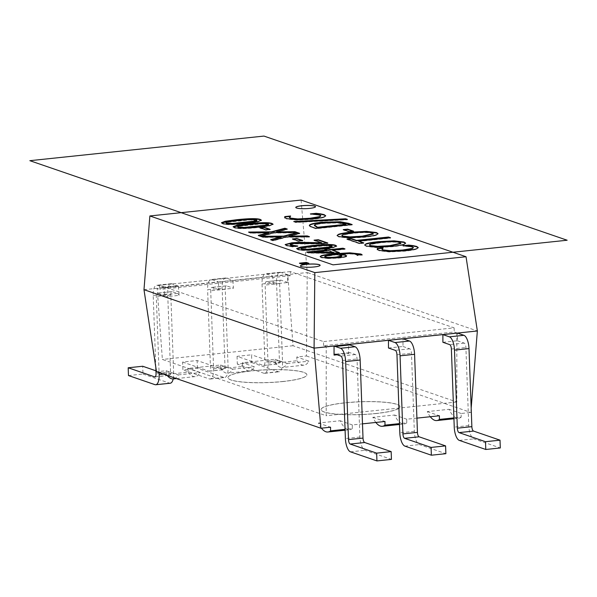 <?xml version="1.0" encoding="UTF-8"?>
<svg xmlns="http://www.w3.org/2000/svg" width="597" height="597" viewBox="0 0 597 597"><rect width="100%" height="100%" fill="white"/><g stroke="black" fill="none" stroke-linecap="round" stroke-linejoin="round"><path stroke-width="0.45" stroke-dasharray="2.98 2.24" d="M312.738 214.047L310.567 214.345L315.126 214.607L319.925 215.45L320.873 216.144M310.403 213.905L310.418 214.293M310.552 213.957L310.567 214.345M315.112 214.219L315.126 214.607M289.403 217.621L290.761 216.435L290.038 216.435M290.746 216.039L290.761 216.435M284.709 217.532L286.508 218.957L296.552 220.166L312.306 219.375C318.432 218.718 322.447 218.002 324.358 217.233L325.671 215.95M284.776 216.987L284.724 217.92L284.776 216.987M293.776 221.502L295.575 222.502L347.409 219.771L346.424 219.435M295.56 222.114L295.575 222.502M347.394 219.383L347.409 219.771M294.761 221.838L293.791 221.89M373.289 234.084L372.297 233.39C369.155 232.375 362.67 232.352 352.864 233.323L343.171 234.912L341.827 235.778M337.148 235.643L338.678 236.927L348.581 238.128L364.439 237.3C370.446 236.658 374.483 235.957 376.55 235.196L378.013 233.86M348.566 237.74L348.581 238.128M390.528 237.74L390.542 238.128L389.669 237.83M347.842 239.352L346.984 239.442L359.461 243.725L363.752 243.278L362.886 242.979M346.969 239.054L346.984 239.442M359.446 243.337L359.461 243.725M363.745 242.889L363.752 243.278M358.551 241.487L390.542 238.128M256.911 220.681L250.203 219.89L228.076 222.226C225.972 222.621 225.479 223.009 226.584 223.405M221.547 222.897L222.554 223.823C225.659 225.002 233.621 224.912 246.434 223.547L257.725 222.024L261.352 220.405M332.126 246.524L325.41 245.733L303.283 248.061C301.187 248.456 300.687 248.852 301.798 249.24M296.754 248.733L297.769 249.665C300.873 250.844 308.828 250.747 321.641 249.382L332.932 247.859L336.566 246.248M325.335 256.046L325.246 257.322M341.663 256.382L340.954 255.568L336.178 254.829L325.35 256.441M336.163 254.434L336.178 254.829M328.126 258.18L328.141 258.568L338.715 258.113C342.932 257.665 345.462 257.15 346.297 256.561M339.686 254.464C347.864 253.718 353.409 253.815 356.327 254.747L357.394 255.546L362.073 255.053L361.595 254.718M357.379 255.158L357.394 255.546M362.058 254.665L362.073 255.053M320.216 256.77L321.261 257.74L328.141 258.568M300.291 263.456L299.44 263.546L301.925 264.404L308.865 263.673L307.992 263.374M299.425 263.158L299.44 263.546M301.91 264.016L301.925 264.404M308.85 263.284L308.865 263.673M333.842 252.8L328.619 251.001L314.447 252.494M328.604 250.613L328.619 251.001M325.626 249.591L324.775 249.68L326.619 250.315M324.761 249.292L324.775 249.68M307.574 252.322L306.716 252.412L308.627 253.068L334.268 253.486L339.387 252.949L338.514 252.65M306.701 252.024L306.716 252.412M308.612 252.68L308.627 253.068M334.253 253.098L334.268 253.486M339.372 252.561L339.387 252.949M332.529 250.591L344.999 249.285L344.126 248.986M344.984 248.897L344.999 249.285M314.925 240.457L314.067 240.546L321.693 243.158M314.052 240.151L314.067 240.546M285.254 244.748L286.493 245.807L292.642 246.942L297.821 246.397L295.813 246.218M292.627 246.554L292.642 246.942M297.806 246.009L297.821 246.397M290.135 244.927L294.209 243.867L322.701 243.927L327.843 243.389L326.969 243.091M322.686 243.539L322.701 243.927M327.828 243.001L327.843 243.389M293.284 239.248L292.433 239.337L298.306 241.352L302.716 240.889L301.843 240.591M292.418 238.949L292.433 239.337M298.291 240.964L298.306 241.352M302.701 240.501L302.716 240.889M262.09 236.696L261.001 236.703L263.225 237.464L281.202 237.27M260.986 236.315L261.001 236.703M263.21 237.076L263.225 237.464M271.329 239.867L270.695 240.031L273.06 240.845L286.381 237.3L309.492 237.084L308.388 236.703M270.68 239.643L270.695 240.031M273.045 240.457L273.06 240.845M286.366 236.905L286.381 237.3M309.477 236.696L309.492 237.084M288.955 236.516L299.649 233.703L299 233.479M299.634 233.315L299.649 233.703M249.703 232.434L248.613 232.449L250.837 233.211L268.814 233.017M248.598 232.054L248.613 232.449M250.822 232.823L250.837 233.211M258.941 235.614L258.307 235.778L260.673 236.591L273.993 233.039L297.105 232.83L296 232.449M258.292 235.39L258.307 235.778M260.658 236.203L260.673 236.591M273.978 232.651L273.993 233.039M297.09 232.442L297.105 232.83M276.568 232.263L287.261 229.449L286.612 229.226M287.247 229.054L287.261 229.449M260.762 228.069L259.904 228.158L265.777 230.181L270.187 229.718L269.322 229.42M259.889 227.77L259.904 228.158M265.762 229.793L265.777 230.181M270.172 229.33L270.187 229.718M268.56 224.681L261.844 223.897L239.718 226.226C237.621 226.621 237.121 227.017 238.233 227.405M233.196 226.897L234.203 227.83C237.307 229.002 245.27 228.912 258.076 227.547L269.366 226.024L273.001 224.405M405.281 245.845L403.109 246.136L407.669 246.397L412.467 247.24L413.408 247.934M402.945 245.695L402.96 246.083M403.094 245.748L403.109 246.136M407.654 246.009L407.669 246.397M381.946 249.419L383.304 248.225L382.58 248.225M383.289 247.837L383.304 248.225M377.252 249.322L379.05 250.747L389.095 251.956L404.848 251.173C410.975 250.516 414.99 249.8 416.9 249.031L418.213 247.748M377.319 248.785L377.267 249.71L377.319 248.785M400.863 243.554L399.871 242.86C396.721 241.845 390.244 241.822 380.431 242.792L370.737 244.382L369.394 245.248M364.722 245.121L366.245 246.404L376.147 247.598L392.005 246.77C398.012 246.128 402.05 245.427 404.124 244.666L405.579 243.33M376.132 247.21L376.147 247.598M344.126 229.905L343.268 230.002L349.141 232.017L353.551 231.554L352.678 231.255M343.253 229.606L343.268 230.002M349.126 231.629L349.141 232.017M353.536 231.166L353.551 231.554M314.5 225.047L314.38 225.793M345.939 224.681L337.671 222.92L323.925 223.39C318.343 223.979 315.201 224.659 314.515 225.435M337.656 222.532L337.671 222.92M309.686 225.338C308.806 225.867 309.694 226.606 312.365 227.547L315.895 228.763L352.178 224.95L351.305 224.651M315.88 228.375L315.895 228.763M352.163 224.562L352.178 224.95M273.344 284.038L272.784 276.15L287.299 274.627L287.858 282.508L273.344 284.038L266.553 281.702A3.948 1.515 -96 0 0 266.284 281.672A3.948 1.515 -96 0 0 265.143 285.06L268.008 363.125A11.85 4.537 84 0 1 264.59 373.312A11.85 4.537 84 0 1 263.777 373.207L237.322 364.118L251.837 362.595L251.546 354.805L237.039 356.334L263.493 365.424A3.948 1.515 -96 0 0 263.762 365.454A3.948 1.515 -96 0 0 264.904 362.058L262.038 283.993A11.85 4.537 84 0 1 265.456 273.814A11.85 4.537 84 0 1 266.269 273.911L272.784 276.15L232.875 280.351L233.434 288.232L218.92 289.754L218.36 281.874L232.875 280.351L226.353 278.105A11.85 4.537 -96 0 0 225.547 278.008A11.85 4.537 -96 0 0 222.129 288.194L224.987 366.26A3.948 1.515 84 0 1 223.853 369.647A3.948 1.515 84 0 1 223.584 369.618L197.122 360.528L182.607 362.051L182.898 369.841L197.413 368.319L223.868 377.408A11.85 4.537 -96 0 0 224.673 377.505A11.85 4.537 -96 0 0 228.091 367.319L225.233 289.254A3.948 1.515 84 0 1 226.367 285.866A3.948 1.515 84 0 1 226.644 285.896L233.434 288.232M262.038 283.993L276.553 282.471A11.85 4.537 -96 0 1 279.971 272.292A11.85 4.537 -96 0 1 280.784 272.389L287.299 274.627L307.254 272.53L306.44 355.984L296.776 357.006L297.045 360.737L275.269 363.028L275.008 359.29L242.352 362.722L242.613 366.461L220.845 368.745L220.584 365.013L187.928 368.446L188.189 372.177L166.421 374.468L166.16 370.73L156.496 371.744M143.981 289.687L218.36 281.874L211.845 279.635A11.85 4.537 84 0 0 211.032 279.538A11.85 4.537 84 0 0 207.614 289.717L222.129 288.194M178.473 286.433L179.107 295.351L164.593 296.881L163.959 287.955L178.473 286.433A14.216 5.44 -96 0 0 177.205 285.642L171.929 283.829A11.85 4.537 -96 0 0 171.123 283.732A11.85 4.537 -96 0 0 167.705 293.911L170.563 371.976A3.948 1.515 84 0 1 169.429 375.371A3.948 1.515 84 0 1 169.152 375.334L155.951 370.804M388.475 348.006L402.99 346.484L402.975 338.79M362.491 423.855L352.32 424.922L352.327 428.571L345.059 429.333M416.915 418.131L406.751 419.206L406.758 422.848L399.483 423.616M471.182 408.109L470.832 412.467L461.175 413.482L461.183 417.131L453.907 417.893M442.899 342.29L457.414 340.76L457.399 333.066M337.104 354.775L348.566 353.573L348.551 344.865L334.036 346.387M376.05 413.467A39.492 6.395 177.9 0 1 321.067 409.579A39.492 6.395 177.9 0 1 360.297 401.736A39.492 6.395 177.9 0 1 399.997 406.684A39.492 6.395 177.9 0 1 376.05 413.467M376.058 413.542A39.492 6.395 -2.1 0 0 399.997 406.766A39.492 6.395 -2.1 0 0 360.304 401.818A39.492 6.395 -2.1 0 0 321.074 409.654A39.492 6.395 -2.1 0 0 376.058 413.542M282.933 381.468A39.492 6.395 177.9 0 1 227.95 377.588A39.492 6.395 177.9 0 1 267.18 369.744A39.492 6.395 177.9 0 1 306.873 374.692A39.492 6.395 177.9 0 1 282.933 381.468M282.933 381.55A39.492 6.395 -2.1 0 0 306.88 374.767A39.492 6.395 -2.1 0 0 267.18 369.827A39.492 6.395 -2.1 0 0 227.95 377.662A39.492 6.395 -2.1 0 0 282.933 381.55M352.327 428.571A30.014 11.485 84 0 1 349.693 429.721A30.014 11.485 84 0 1 340.178 420.751L318.402 423.034A30.014 11.485 -96 0 0 321.44 428.168M352.32 424.922L340.178 420.751M318.402 423.034L330.551 427.213M406.758 422.848A30.014 11.485 84 0 1 404.117 423.997A30.014 11.485 84 0 1 394.602 415.027L372.827 417.318A30.014 11.485 -96 0 0 375.864 422.452M406.751 419.206L394.602 415.027M372.827 417.318L384.975 421.489M461.183 417.131A30.014 11.485 84 0 1 458.548 418.281A30.014 11.485 84 0 1 449.026 409.311L427.258 411.594A30.014 11.485 -96 0 0 430.295 416.728M461.175 413.482L449.026 409.311M427.258 411.594L439.407 415.773M166.16 370.73L178.309 374.901A30.014 11.485 84 0 1 175.324 378.214M167.13 375.401A30.014 11.485 84 0 1 166.421 374.468M188.189 372.177A30.014 11.485 -96 0 0 195.115 376.61A30.014 11.485 -96 0 0 200.077 372.618L187.928 368.446M178.309 374.901L200.077 372.618M220.584 365.013L232.733 369.185A30.014 11.485 84 0 1 227.77 373.177A30.014 11.485 84 0 1 220.845 368.745M242.613 366.461A30.014 11.485 -96 0 0 249.539 370.894A30.014 11.485 -96 0 0 254.501 366.894L242.352 362.722M232.733 369.185L254.501 366.894M275.008 359.29L287.157 363.461A30.014 11.485 84 0 1 282.194 367.461A30.014 11.485 84 0 1 275.269 363.028M297.045 360.737A30.014 11.485 -96 0 0 303.963 365.17A30.014 11.485 -96 0 0 308.925 361.178L296.776 357.006M287.157 363.461L308.925 361.178M295.784 207.465A9.873 1.597 -2.1 0 0 295.784 207.502A9.873 1.597 -2.1 0 0 305.709 208.734A9.873 1.597 -2.1 0 0 315.514 206.778A9.873 1.597 -2.1 0 0 315.507 206.741M300.403 266.023A9.873 1.597 -2.1 0 0 300.403 266.061A9.873 1.597 -2.1 0 0 310.321 267.299A9.873 1.597 -2.1 0 0 320.134 265.337A9.873 1.597 -2.1 0 0 320.126 265.299M301.089 200.062L307.254 272.53L477.354 330.969M306.44 355.984L470.832 412.467M348.566 353.573A6.321 2.418 84 0 1 349.641 352.67A6.321 2.418 84 0 1 350.073 352.723L355.349 354.536A3.948 1.515 84 0 1 357.043 358.961L359.909 437.026A11.85 4.537 -96 0 0 364.991 450.31L391.453 459.399M155.824 367.356L153.19 295.433A11.85 4.537 84 0 1 156.608 285.254A11.85 4.537 84 0 1 157.414 285.351L162.697 287.164A14.216 5.44 84 0 1 163.959 287.955M164.593 296.881A6.321 2.418 -96 0 0 162.981 294.955L157.705 293.142A3.948 1.515 -96 0 0 157.429 293.112A3.948 1.515 -96 0 0 156.295 296.5L159.086 372.632M128.474 375.558L142.981 374.035L142.698 366.245M142.981 374.035L169.444 383.125A11.85 4.537 -96 0 0 170.249 383.222M173.205 378.908A11.85 4.537 -96 0 0 173.667 373.043L170.809 294.978A3.948 1.515 84 0 1 171.943 291.582A3.948 1.515 84 0 1 172.22 291.62L177.496 293.433A6.321 2.418 84 0 1 179.107 295.351M197.413 368.319L197.122 360.528M218.92 289.754L212.129 287.418A3.948 1.515 -96 0 0 211.86 287.388A3.948 1.515 -96 0 0 210.719 290.784L213.584 368.849A11.85 4.537 84 0 1 210.166 379.028A11.85 4.537 84 0 1 209.353 378.931L182.898 369.841M182.607 362.051L209.069 371.14A3.948 1.515 -96 0 0 209.338 371.177A3.948 1.515 -96 0 0 210.48 367.782L207.614 289.717M237.039 356.334L237.322 364.118M276.553 282.471L279.418 360.536A3.948 1.515 84 0 1 278.277 363.931A3.948 1.515 84 0 1 278.008 363.894L251.546 354.805M287.858 282.508L281.068 280.18A3.948 1.515 84 0 0 280.799 280.142L266.284 281.672M251.837 362.595L278.292 371.685A11.85 4.537 -96 0 0 279.105 371.782A11.85 4.537 -96 0 0 282.523 361.603L279.657 283.538A3.948 1.515 84 0 1 280.799 280.142M402.99 346.484L409.773 348.812A3.948 1.515 84 0 1 411.475 353.245L414.333 431.31A11.85 4.537 -96 0 0 419.415 444.593L445.877 453.683M457.414 340.76L464.205 343.096A3.948 1.515 84 0 1 465.899 347.521L468.757 425.586A11.85 4.537 -96 0 0 473.846 438.87L500.301 447.959M323.634 345.715L323.484 341.581L159.668 285.299L159.817 289.433L157.175 288.53L162.384 359.454L326.201 415.736L326.223 346.603L323.634 345.715L454.257 331.992L456.847 332.88L326.223 346.603M456.847 332.88L456.824 402.005L293 345.723L287.799 274.799L290.433 275.702L290.284 271.568L454.108 327.85L323.484 341.581M454.108 327.85L454.257 331.992M456.824 402.005L326.201 415.736M293 345.723L162.384 359.454M290.433 275.702L159.817 289.433M290.284 271.568L159.668 285.299M287.799 274.799L157.175 288.53M319.91 215.062L319.925 215.45M289.47 216.965L289.485 217.353M286.493 218.569L286.508 218.957M296.537 219.771L296.552 220.166M312.298 218.987L312.306 219.375M324.343 216.845L324.358 217.233M343.156 234.524L343.171 234.912M352.849 232.934L352.864 233.323M338.663 236.539L338.678 236.927M364.424 236.912L364.439 237.3M376.543 234.808L376.55 235.196M228.061 221.838L228.076 222.226M256.3 219.89L256.314 220.278M250.188 219.502L250.203 219.89M222.547 223.435L222.554 223.823M246.419 223.159L246.434 223.547M303.269 247.673L303.283 248.061M331.507 245.725L331.522 246.121M325.395 245.345L325.41 245.733M297.754 249.277L297.769 249.665M321.626 248.994L321.641 249.382M340.939 255.18L340.954 255.568M333.827 254.665L333.842 255.053M338.7 257.725L338.715 258.113M356.312 254.359L356.327 254.747M321.246 257.344L321.261 257.74M286.478 245.419L286.493 245.807M290.411 244.218L290.418 244.606M294.194 243.479L294.209 243.867M310.201 243.173L310.216 243.561M239.703 225.838L239.718 226.226M267.941 223.89L267.956 224.278M261.829 223.502L261.844 223.897M234.188 227.435L234.203 227.83M258.061 227.158L258.076 227.547M412.452 246.852L412.467 247.24M382.005 248.755L382.02 249.143M379.035 250.359L379.05 250.747M389.08 251.568L389.095 251.956M404.833 250.777L404.848 251.173M416.885 248.643L416.9 249.031M370.722 243.994L370.737 244.382M380.423 242.404L380.431 242.792M366.23 246.009L366.245 246.404M391.99 246.382L392.005 246.77M404.109 244.277L404.124 244.666M344.357 223.748L344.372 224.136M323.91 223.002L323.925 223.39M312.35 227.158L312.365 227.547M350.476 451.832L364.991 450.31M359.909 437.026L345.394 438.556M342.536 360.491L357.043 358.961M355.349 354.536L340.835 356.058M335.559 354.245L350.073 352.723M162.697 287.164L177.205 285.642M169.444 383.125L154.929 384.647M155.168 376.804L169.152 375.334M170.563 371.976L156.048 373.498M163.406 374.118L173.667 373.043M153.19 295.433L167.705 293.911M170.809 294.978L156.295 296.5M171.929 283.829L157.414 285.351M157.705 293.142L172.22 291.62M177.496 293.433L162.981 294.955M212.129 287.418L226.644 285.896M223.868 377.408L209.353 378.931M213.584 368.849L228.091 367.319M209.069 371.14L223.584 369.618M224.987 366.26L210.48 367.782M225.233 289.254L210.719 290.784M226.353 278.105L211.845 279.635M280.784 272.389L266.269 273.911M263.493 365.424L278.008 363.894M278.292 371.685L263.777 373.207M268.008 363.125L282.523 361.603M279.418 360.536L264.904 362.058M279.657 283.538L265.143 285.06M266.553 281.702L281.068 280.18M409.773 348.812L395.266 350.342M404.908 446.116L419.415 444.593M414.333 431.31L399.818 432.832M396.96 354.767L411.475 353.245M464.205 343.096L449.69 344.618M459.332 440.392L473.846 438.87M468.757 425.586L454.242 427.116M451.384 349.051L465.899 347.521M284.605 217.181L284.62 217.569M325.708 215.763L325.723 216.151M337.104 235.457L337.111 235.845M378.05 233.658L378.065 234.054M221.465 222.703L221.48 223.091M261.419 220.211L261.434 220.599M296.679 248.539L296.694 248.927M336.626 246.054L336.641 246.442M346.648 255.695L346.663 256.083M320.149 256.583L320.164 256.971M285.179 244.546L285.194 244.934M233.114 226.703L233.128 227.091M273.068 224.211L273.083 224.599M377.147 248.971L377.162 249.359M418.251 247.554L418.266 247.942M364.67 244.927L364.685 245.315M405.624 243.136L405.639 243.524M345.088 430.206L349.693 429.721M399.512 424.482L404.117 423.997M453.936 418.766L458.548 418.281M195.115 376.61L176.384 378.58M249.539 370.894L227.77 373.177M303.963 365.17L282.194 367.461M349.641 352.67L335.126 354.193M154.914 376.894L169.429 375.371M171.123 283.732L156.608 285.254M171.943 291.582L157.429 293.112M210.166 379.028L224.673 377.505M209.338 371.177L223.853 369.647M225.547 278.008L211.032 279.538M226.367 285.866L211.86 287.388M264.59 373.312L279.105 371.782M263.762 365.454L278.277 363.931M279.971 272.292L265.456 273.814"/><path stroke-width="0.9" d="M320.283 213.793L324.111 214.629L325.708 215.763L324.343 216.845C322.432 217.614 318.417 218.33 312.298 218.987L296.537 219.771L286.493 218.569L284.709 217.532L284.762 216.599L290.582 215.987L289.47 216.965L290.627 218.136L297.791 218.927L310.142 218.248L319.679 216.599L320.858 215.756L319.91 215.062L310.403 213.905L316.164 213.301L320.283 213.793L320.298 214.181L316.179 213.689L312.738 214.047M325.671 215.95L324.126 215.017L320.298 214.181M316.164 213.301L316.179 213.689M320.858 215.756L319.693 216.995L310.156 218.636L297.806 219.315L290.642 218.524L289.485 217.353M297.791 218.927L297.806 219.315M289.47 216.965L289.403 217.621M290.038 216.435L284.776 216.987L284.724 217.92M284.709 217.532L284.776 216.987M295.56 222.114L293.776 221.502L345.633 218.778L347.394 219.383L295.56 222.114M346.424 219.435L294.761 221.838M345.633 218.778L345.648 219.166M341.812 235.39L342.835 236.487L350.051 237.278L362.282 236.561L373.289 234.084L372.289 233.002C369.14 231.987 362.655 231.964 352.849 232.934L343.156 234.524L341.812 235.39L342.827 236.099L350.036 236.89L362.275 236.173L373.282 233.696M338.566 234.308C340.611 233.546 344.656 232.845 350.7 232.196L366.528 231.367L376.476 232.569L378.05 233.658L376.543 234.808C374.468 235.569 370.431 236.27 364.424 236.912L348.566 237.74L338.663 236.539L337.104 235.457L338.566 234.308L337.148 235.643M378.013 233.86L376.491 232.957L366.543 231.755L350.715 232.584C344.67 233.233 340.626 233.934 338.581 234.696M389.669 237.83L388.475 237.419L356.484 240.778L351.282 238.994L347.842 239.352M388.46 237.031L390.528 237.74L358.536 241.098L363.745 242.889L359.446 243.337L346.969 239.054L351.267 238.599L356.469 240.39L388.46 237.031L388.475 237.419M356.469 240.39L356.484 240.778M351.267 238.599L351.282 238.994M362.886 242.979L358.536 241.098M238.576 220.48L228.061 221.838C225.957 222.233 225.465 222.621 226.569 223.009L232.711 223.405L254.718 221.099C256.897 220.703 257.426 220.3 256.3 219.89L250.188 219.502L238.576 220.48M226.569 223.009L225.979 222.614L226.584 223.405L232.726 223.793L254.725 221.487C256.911 221.091 257.441 220.689 256.314 220.278M256.911 220.681L256.3 219.89M222.547 223.435L221.465 222.703L225.211 221.271L236.464 219.748C249.24 218.39 257.195 218.301 260.329 219.465L261.419 220.211L257.71 221.636L246.419 223.159C233.606 224.517 225.651 224.614 222.547 223.435M261.352 220.405L260.344 219.853C257.21 218.689 249.255 218.778 236.479 220.136L221.547 222.897M313.791 246.315L303.269 247.673C301.172 248.068 300.672 248.464 301.783 248.852L307.918 249.248L329.925 246.942C332.111 246.539 332.641 246.136 331.507 245.725L325.395 245.345L313.791 246.315M301.783 248.852L301.194 248.456L301.209 248.845L301.798 249.24L307.933 249.636L329.94 247.33C332.126 246.934 332.648 246.531 331.522 246.121M332.126 246.524L331.507 245.725M297.754 249.277L296.679 248.539L300.418 247.113L311.679 245.591C324.455 244.233 332.402 244.136 335.536 245.307L336.626 246.054L332.917 247.471L321.626 248.994C308.813 250.359 300.858 250.449 297.754 249.277M336.566 246.248L335.551 245.695C332.417 244.524 324.462 244.621 311.686 245.979L296.754 248.733M325.246 257.322L324.641 256.523L325.246 257.322C327.111 257.934 330.828 257.956 336.402 257.411L341.663 256.382L341.865 255.732L336.163 254.434L325.335 256.046L325.231 256.934C327.096 257.538 330.813 257.568 336.387 257.023L341.648 255.994L341.663 256.382M357.282 255.12L356.312 254.359C353.402 253.427 347.85 253.329 339.671 254.076L345.432 254.919L346.282 256.173C345.447 256.762 342.917 257.277 338.7 257.725L328.126 258.18L321.246 257.344L320.149 256.583L321.067 255.822C322.47 255.18 326.38 254.516 332.82 253.829L349.76 252.815L360.797 254.009L362.058 254.665L357.305 255.046L357.319 255.434M346.648 255.695L346.282 256.173M346.297 256.561L345.447 255.307L339.686 254.464L339.671 254.076M362.073 255.053L360.812 254.397L349.775 253.203L332.827 254.218C326.395 254.904 322.477 255.568 321.082 256.21L320.216 256.77M306.358 262.426L308.85 263.284L301.91 264.016L299.425 263.158L306.358 262.426L306.373 262.814L300.291 263.456M307.992 263.374L306.373 262.814M314.432 252.106L314.447 252.494L333.842 252.8L328.604 250.613L314.432 252.106L333.827 252.412M328.671 248.882L330.522 249.516L342.984 248.21L344.984 248.897L332.514 250.203L339.372 252.561L334.253 253.098L308.612 252.68L306.701 252.024L326.604 249.927L324.761 249.292L328.671 248.882L328.686 249.27L325.626 249.591M326.604 249.927L326.619 250.315L307.574 252.322M338.514 252.65L332.514 250.203M344.126 248.986L342.999 248.598L330.529 249.904L328.686 249.27M342.984 248.21L342.999 248.598M330.522 249.516L330.529 249.904M318.261 239.71L327.828 243.001L322.686 243.539L294.194 243.479L290.411 244.218L290.836 245.024L297.806 246.009L292.627 246.554L286.478 245.419L285.179 244.546L291.821 242.778L299.888 242.292L321.679 242.77L314.052 240.151L318.261 239.71L318.276 240.098L314.925 240.457M321.679 242.77L321.693 243.158L299.903 242.68L291.836 243.166L285.254 244.748M308.164 242.352L308.179 242.74M299.888 242.292L299.903 242.68M294.187 245.658L294.202 246.054L290.851 245.412L290.418 244.606M295.813 246.218L294.202 246.054M290.411 244.218L290.135 244.927M326.969 243.091L318.276 240.098M296.828 238.479L302.701 240.501L298.291 240.964L292.418 238.949L296.828 238.479L296.843 238.875L293.284 239.248M301.843 240.591L296.843 238.875M297.269 232.502L299.634 233.315L288.941 236.128L307.254 235.934L309.477 236.696L286.366 236.905L273.045 240.457L270.68 239.643L281.187 236.882L263.21 237.076L260.986 236.315L283.717 236.106L297.269 232.502L297.284 232.89L283.732 236.494L262.09 236.696M283.717 236.106L283.732 236.494M281.187 236.882L281.202 237.27L271.329 239.867M308.388 236.703L288.955 236.516L288.941 236.128M307.254 235.934L307.268 236.322M299 233.479L297.284 232.89M284.881 228.241L287.247 229.054L276.553 231.875L294.866 231.673L297.09 232.442L273.978 232.651L260.658 236.203L258.292 235.39L268.799 232.629L250.822 232.823L248.598 232.054L271.329 231.845L284.881 228.241L284.896 228.636L271.344 232.233L249.703 232.434M271.329 231.845L271.344 232.233M268.799 232.629L268.814 233.017L258.941 235.614M296 232.449L294.881 232.061L276.568 232.263L276.553 231.875M294.866 231.673L294.881 232.061M286.612 229.226L284.896 228.636M264.299 227.308L270.172 229.33L265.762 229.793L259.889 227.77L264.299 227.308L264.314 227.696L260.762 228.069M269.322 229.42L264.314 227.696M250.225 224.479L239.703 225.838C237.606 226.233 237.106 226.621 238.218 227.017L244.352 227.405L266.359 225.099C268.546 224.703 269.075 224.3 267.941 223.89L261.829 223.502L250.225 224.479M238.218 227.017L237.628 226.621L238.233 227.405L244.367 227.8L266.374 225.487C268.56 225.091 269.09 224.688 267.956 224.278M268.56 224.681L267.941 223.89M234.188 227.435L233.114 226.703L236.86 225.27L248.113 223.748C260.889 222.39 268.844 222.3 271.971 223.465L273.068 224.211L269.351 225.636L258.061 227.158C245.255 228.524 237.293 228.614 234.188 227.435M273.001 224.405L271.986 223.853C268.859 222.688 260.904 222.785 248.128 224.144L233.196 226.897M412.826 245.583L416.654 246.427L418.251 247.554L416.885 248.643C414.975 249.412 410.96 250.121 404.833 250.777L389.08 251.568L379.035 250.359L377.252 249.322L377.304 248.389L383.125 247.777L382.005 248.755L383.17 249.934L390.334 250.718L402.684 250.039L412.221 248.397L413.4 247.546L412.452 246.852L402.945 245.695L408.706 245.091L412.826 245.583L412.84 245.971L408.721 245.479L405.281 245.845M418.213 247.748L416.669 246.815L412.84 245.971M408.706 245.091L408.721 245.479M413.4 247.546L412.236 248.785L402.699 250.434L390.348 251.106L383.184 250.322L382.02 249.143M390.334 250.718L390.348 251.106M382.005 248.755L381.946 249.419M382.58 248.225L377.319 248.785L377.267 249.71M377.252 249.322L377.319 248.785M369.379 244.86L370.409 245.957L377.617 246.748L389.856 246.031L400.863 243.554L399.856 242.472C396.707 241.457 390.229 241.434 380.423 242.404L370.722 243.994L369.379 244.86L370.394 245.568L377.602 246.36L389.841 245.643L400.848 243.166M366.133 243.777C368.185 243.016 372.229 242.315 378.267 241.666L394.095 240.837L404.042 242.039L405.624 243.136L404.109 244.277C402.035 245.039 397.998 245.74 391.99 246.382L376.132 247.21L366.23 246.009L364.67 244.927L366.133 243.777L364.722 245.121M405.579 243.33L404.057 242.427L394.11 241.225L378.282 242.054C372.237 242.703 368.192 243.412 366.148 244.166M347.663 229.144L353.536 231.166L349.126 231.629L343.253 229.606L347.663 229.144L347.678 229.532L344.126 229.905M352.678 231.255L347.678 229.532M314.515 225.435L316.44 227.076L318.007 227.614L345.939 224.681L344.357 223.748L337.656 222.532L323.91 223.002C318.328 223.591 315.186 224.271 314.5 225.047L314.38 225.793M314.5 225.047L318.007 227.614M317.992 227.226L345.924 224.285M340.186 221.748L348.596 223.33L352.163 224.562L315.88 228.375L312.35 227.158C309.679 226.218 308.791 225.479 309.671 224.942C310.738 223.912 314.791 223.017 321.813 222.256L340.186 221.748L340.2 222.136L321.828 222.644C314.806 223.405 310.753 224.3 309.686 225.338L309.485 225.614M309.44 225.42L309.671 224.942L309.686 225.338M351.305 224.651L340.2 222.136M314.82 272.62L149.877 215.957L301.089 200.062L466.033 256.732L314.82 272.62L314.082 348.133L143.981 289.687L156.496 371.744L320.895 428.228L314.082 348.133L388.46 340.312L388.475 348.006L395.266 350.342A3.948 1.515 -96 0 1 396.96 354.767L399.818 432.832A11.85 4.537 84 0 0 404.908 446.116L431.362 455.205L431.079 447.414L445.586 445.892L419.131 436.803A3.948 1.515 84 0 1 417.437 432.377L414.579 354.312A11.85 4.537 -96 0 0 409.49 341.029L402.975 338.79L388.46 340.312L394.975 342.551A11.85 4.537 84 0 1 400.065 355.834L402.923 433.9A3.948 1.515 -96 0 0 404.617 438.325L431.079 447.414M301.761 205.726A9.873 1.597 177.9 0 1 315.507 206.696A9.873 1.597 177.9 0 1 305.701 208.659A9.873 1.597 177.9 0 1 295.776 207.42A9.873 1.597 177.9 0 1 301.761 205.726M306.38 264.292A9.873 1.597 177.9 0 1 320.126 265.262A9.873 1.597 177.9 0 1 310.321 267.225A9.873 1.597 177.9 0 1 300.395 265.986A9.873 1.597 177.9 0 1 306.38 264.292M471.182 408.109L477.354 330.969L442.884 334.596L442.899 342.29L449.69 344.618A3.948 1.515 -96 0 1 451.384 349.051L454.242 427.116A11.85 4.537 84 0 0 459.332 440.392L485.786 449.481L485.503 441.698L500.017 440.168L500.301 447.959L485.786 449.481M457.399 333.066L463.914 335.305A11.85 4.537 -96 0 1 469.003 348.588L454.489 350.118A11.85 4.537 84 0 0 449.399 336.835L442.884 334.596L402.975 338.79M320.895 428.228L330.551 427.213L330.559 430.855L345.059 429.333M362.491 423.855L384.975 421.489L384.983 425.139L399.483 423.616M416.915 418.131L439.407 415.773L439.407 419.422L453.907 417.893M391.162 451.608L391.453 459.399L376.938 460.921L376.655 453.138L391.162 451.608L364.707 442.519A3.948 1.515 84 0 1 363.013 438.094L360.148 360.028A11.85 4.537 -96 0 0 355.066 346.745L349.79 344.932A14.216 5.44 -96 0 0 348.82 344.812L334.305 346.342A14.216 5.44 84 0 0 334.036 346.387L334.051 355.096L337.104 354.775M321.44 428.168A30.014 11.485 -96 0 0 327.925 432.004A30.014 11.485 -96 0 0 330.559 430.855M375.864 422.452A30.014 11.485 -96 0 0 382.349 426.288A30.014 11.485 -96 0 0 384.983 425.139M430.295 416.728A30.014 11.485 -96 0 0 436.773 420.564A30.014 11.485 -96 0 0 439.407 419.422M175.324 378.214A30.014 11.485 84 0 1 173.346 378.901A30.014 11.485 84 0 1 167.13 375.401M315.507 206.741A9.873 1.597 -2.1 0 0 301.769 205.808A9.873 1.597 -2.1 0 0 295.784 207.465M320.126 265.299A9.873 1.597 -2.1 0 0 306.388 264.367A9.873 1.597 -2.1 0 0 300.403 266.023M477.354 330.969L466.033 256.732M143.981 289.687L149.877 215.957M334.305 346.342A14.216 5.44 84 0 1 335.275 346.461L340.551 348.275A11.85 4.537 84 0 1 345.641 361.558L348.499 439.616A3.948 1.515 -96 0 0 350.193 444.049L376.655 453.138M376.938 460.921L350.476 451.832A11.85 4.537 84 0 1 345.394 438.556L342.536 360.491A3.948 1.515 -96 0 0 340.835 356.058L335.559 354.245A6.321 2.418 -96 0 0 335.126 354.193A6.321 2.418 -96 0 0 334.051 355.096M155.951 370.804L142.698 366.245L128.183 367.774L154.645 376.864A3.948 1.515 -96 0 0 154.914 376.894A3.948 1.515 -96 0 0 156.048 373.498L155.824 367.356M128.183 367.774L128.474 375.558L154.929 384.647A11.85 4.537 84 0 0 155.735 384.752L170.249 383.222A11.85 4.537 -96 0 0 173.205 378.908M159.086 372.632L159.153 374.565A11.85 4.537 84 0 1 155.735 384.752M445.586 445.892L445.877 453.683L431.362 455.205M469.003 348.588L471.861 426.654A3.948 1.515 84 0 0 473.555 431.079L500.017 440.168M454.489 350.118L457.347 428.183A3.948 1.515 -96 0 0 459.041 432.609L485.503 441.698M567.15 240.233L333.029 264.844L29.85 160.683L263.971 136.079L567.15 240.233M324.111 214.629L324.126 215.017M319.679 216.599L319.693 216.995M310.142 218.248L310.156 218.636M290.627 218.136L290.642 218.524M342.827 236.099L342.835 236.487M350.036 236.89L350.051 237.278M362.275 236.173L362.282 236.561M376.476 232.569L376.491 232.957M366.528 231.367L366.543 231.755M350.7 232.196L350.715 232.584M232.711 223.405L232.726 223.793M244.307 222.427L244.322 222.823M254.718 221.099L254.725 221.487M236.464 219.748L236.479 220.136M260.329 219.465L260.344 219.853M307.918 249.248L307.933 249.636M319.514 248.27L319.529 248.658M329.925 246.942L329.94 247.33M311.679 245.591L311.686 245.979M335.536 245.307L335.551 245.695M336.387 257.023L336.402 257.411M345.432 254.919L345.447 255.307M360.797 254.009L360.812 254.397M349.76 252.815L349.775 253.203M332.82 253.829L332.827 254.218M321.067 255.822L321.082 256.21M291.821 242.778L291.836 243.166M290.836 245.024L290.851 245.412M244.352 227.405L244.367 227.8M255.949 226.435L255.964 226.823M266.359 225.099L266.374 225.487M248.113 223.748L248.128 224.144M271.971 223.465L271.986 223.853M416.654 246.427L416.669 246.815M412.221 248.397L412.236 248.785M402.684 250.039L402.699 250.434M383.17 249.934L383.184 250.322M370.394 245.568L370.409 245.957M377.602 246.36L377.617 246.748M389.841 245.643L389.856 246.031M404.042 242.039L404.057 242.427M394.095 240.837L394.11 241.225M378.267 241.666L378.282 242.054M316.425 226.681L316.44 227.076M321.813 222.256L321.828 222.644M348.596 223.33L348.611 223.718M349.79 344.932L335.275 346.461M364.707 442.519L350.193 444.049M348.499 439.616L363.013 438.094M360.148 360.028L345.641 361.558M340.551 348.275L355.066 346.745M154.645 376.864L155.168 376.804M159.153 374.565L163.406 374.118M419.131 436.803L404.617 438.325M402.923 433.9L417.437 432.377M414.579 354.312L400.065 355.834M394.975 342.551L409.49 341.029M473.555 431.079L459.041 432.609M457.347 428.183L471.861 426.654M449.399 336.835L463.914 335.305M327.925 432.004L345.088 430.206M382.349 426.288L399.512 424.482M436.773 420.564L453.936 418.766M176.384 378.58L173.346 378.901"/></g></svg>

